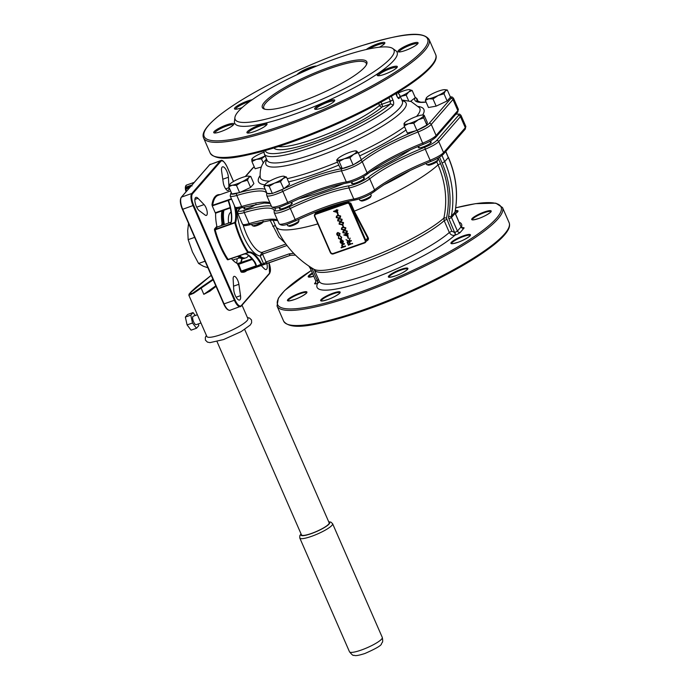 <?xml version="1.0" encoding="UTF-8"?>
<svg xmlns="http://www.w3.org/2000/svg" width="690" height="690" viewBox="0 0 690 690"><rect width="100%" height="100%" fill="white"/><g stroke="black" fill="none" stroke-linecap="round" stroke-linejoin="round"><path stroke-width="1.03" d="M228.399 259.561L247.831 252.592A40.262 14.654 -109.3 0 1 234.841 222.861L215.194 229.822A40.262 14.654 70.7 0 0 228.131 259.423L243.656 254.213M198.375 323.895L198.772 325.663L196.503 328.25L192.519 323.006L190.794 315.166L193.053 312.579L195.279 315.502M192.519 323.006L187.085 324.912L191.078 330.156L196.503 328.25M187.085 324.912L185.36 317.072L190.794 315.166M185.36 317.072L187.62 314.476L193.053 312.579M213.158 279.829L193.649 293.267L188.853 295.251L206.879 336.522A22.365 4.218 -23.6 0 0 221.352 334.478A22.365 4.218 -23.6 0 0 247.874 318.616L242.009 305.196M188.853 295.251L189.129 294.044L191.363 291.499L195.995 287.273L211.2 275.345L189.552 293.483L192.398 293.345L212.908 279.26M216.022 286.376L209.881 291.206L203.809 294.328L209.553 290.878L209.881 291.206M243.156 224.974A28.523 10.376 70.7 0 0 261.829 252.462L260.208 255.99L263.028 253.903L287.005 245.502M262.778 254.61L265.995 261.967L289.179 253.851L293.699 253.334M319.53 281.908L317.702 283.254A2.234 0.811 70.7 0 0 317.426 280.554L318.547 279.536M430.232 141.795A7.012 1.32 156.4 0 1 431.198 142.33A7.012 1.32 156.4 0 1 422.901 147.013A7.012 1.32 156.4 0 1 418.58 147.833A7.012 1.32 156.4 0 1 418.847 146.772M363.501 177.632A7.012 1.32 156.4 0 1 364.458 178.158A7.012 1.32 156.4 0 1 356.161 182.85A7.012 1.32 156.4 0 1 351.848 183.669A7.012 1.32 156.4 0 1 352.107 182.609M291.258 202.92A7.012 1.32 156.4 0 1 292.215 203.455A7.012 1.32 156.4 0 1 283.918 208.138A7.012 1.32 156.4 0 1 279.605 208.958A7.012 1.32 156.4 0 1 279.873 207.897M265.158 155.931L261.51 158.898L256.352 159.373L251.945 161.564L255.093 168.765L261.32 167.023M247.451 180.228L241.586 181.953L236.463 185.386L232.245 185.222L228.77 186.766L231.918 193.959L239.603 192.588L250.599 187.421L253.903 183.635L250.763 176.433L248.736 177.477L247.451 180.228L250.599 187.421M283.754 188.775L289.61 184.239L286.462 177.037L283.098 178.503L280.476 181.677L283.754 188.775A64.869 12.239 156.4 0 1 341.964 168.636A12.299 2.32 -23.6 0 0 342.085 168.619L353.108 164.97L361.362 159.795L358.214 152.602L353.711 154.327L349.959 157.768L353.108 164.97M349.959 157.768L344.198 158.804L339.178 161.546L337.539 159.994L336.642 160.149L339.791 167.351L342.085 168.619M423.729 117.878L418.373 119.698L413.767 123.225L408.609 123.7L404.202 125.891L407.35 133.092L416.907 130.419L426.877 125.071L427.274 122.389L424.134 115.187L423.557 115.679L423.729 117.878L426.877 125.071M447.137 100.981L450.449 97.187L447.301 89.993L445.274 91.028L443.998 93.78L447.137 100.981L436.149 106.139L428.464 107.519L425.316 100.317L426.593 97.575A10.626 2.001 156.4 0 1 433.743 93.098A10.626 2.001 156.4 0 1 443.084 89.821A10.626 2.001 156.4 0 1 444.852 89.683A10.626 2.001 156.4 0 1 445.274 91.028A10.626 2.001 156.4 0 1 438.124 95.513L433.001 98.946L436.149 106.139M410.567 101.327L415.302 97.661L412.154 90.459L408.791 91.925L406.177 95.099L408.653 100.783M280.476 181.677L274.473 183.135L269.204 186.309L266.193 185.446L263.916 186.291L267.065 193.493L272.352 193.502L283.625 188.87M256.085 204.197A7.012 1.32 156.4 0 1 248.495 208.07A7.012 1.32 156.4 0 1 244.182 208.898A7.012 1.32 156.4 0 1 244.45 207.828M364.725 67.128A57.037 10.764 156.4 0 1 314.01 96.626A57.037 10.764 156.4 0 1 264.115 108.986A57.037 10.764 156.4 0 1 277.906 91.666A57.037 10.764 156.4 0 1 329.949 67.068A57.037 10.764 156.4 0 1 366.701 64.17A57.037 10.764 156.4 0 1 364.725 67.128M238.386 111.366A86.673 16.353 156.4 0 1 318.728 65.188A86.673 16.353 156.4 0 1 392.791 48.542A86.673 16.353 156.4 0 1 321.126 99.671A86.673 16.353 156.4 0 1 234.919 117.507A86.673 16.353 156.4 0 1 238.386 111.366M333.512 211.364L336.392 210.355L336.599 209.708L336.815 210.2L337.781 209.864L336.987 210.588L337.867 212.606L333.546 211.442L336.375 210.312M336.177 209.864L337.945 210.252M337.065 210.562L337.867 212.606M337.22 213.167L337.643 213.012L338.298 214.719L337.876 214.875L337.22 213.167M336.487 216.099L337.833 215.28L340.662 215.987L340.412 217.428M337.919 219.377L339.264 218.558L342.093 219.265L341.843 220.705M339.351 222.654L340.696 221.835L343.525 222.542L343.275 223.983M342.369 224.966L342.801 224.811L343.456 226.518L343.025 226.674L342.369 224.966M341.645 227.898L342.99 227.079L345.819 227.778L345.569 229.227M343.103 231.141L344.362 230.426L347.191 231.124L346.966 232.539L345.63 233.315L342.818 232.659L343.042 231.21L344.422 230.357L347.251 231.055L347.001 232.504M343.818 234.962L346.699 233.953L346.915 233.306L347.13 233.798L348.088 233.462L347.294 234.186L348.174 236.204L343.853 235.04L346.682 233.91M346.484 233.462L348.252 233.85M347.372 234.152L348.174 236.204M347.527 236.765L347.95 236.61L348.614 238.317L348.183 238.473L347.527 236.765M347.027 242.026L348.614 241.465L346.018 239.697L348.795 241.138L350.106 238.076L349.183 241.267L351.357 240.948L347.199 242.406L348.554 241.44M346.018 239.697L348.829 241.06M350.106 238.076L349.244 241.198L351.253 240.499L351.357 240.948M347.527 243.173L347.958 243.018L348.7 244.717L349.977 244.269L349.235 242.57L349.666 242.423L350.399 244.113L352.435 243.406L348.433 245.243L347.527 243.173L348.019 242.949L348.761 244.648L349.959 244.226M349.235 242.57L349.727 242.354L350.46 244.044L352.495 243.337L352.599 243.786M336.832 233.367L337.721 232.556L339.989 233.617L339.135 235.782L337.867 235.73L336.841 234.721L336.832 233.367L337.781 232.487L336.893 233.298L337.781 232.487L340.049 233.548L339.195 235.713M339.135 235.782L339.808 235.316M338.548 236.739L338.842 238.317L340.619 239.232L341.248 237.472L340.282 236.135L341.619 237.343L340.817 239.603L338.462 238.412L338.609 236.67L338.902 238.248L341.127 238.869M340.282 236.135L341.679 237.274L340.877 239.534M340.817 239.603L341.464 239.154M341.886 240.172L343.353 241.31L342.473 243.432L341.3 243.423L340.204 242.406L340.256 240.939L341.162 240.232L342.378 243.018L342.999 241.491L341.947 240.103L343.413 241.241L342.533 243.363M343.206 242.906L342.473 243.432M340.317 240.87L341.222 240.163L342.438 242.949L342.887 242.664M341.076 247.503L342.878 246.873L341.731 245.907L341.869 244.709L342.766 244.208L344.483 244.044L342.387 244.829L342.137 245.847L343.404 246.623L345.509 246.399L341.24 247.891L341.136 247.434L342.809 246.856M341.895 244.674L344.379 243.596L344.483 244.044M342.447 244.76L342.197 245.778L343.465 246.554L345.405 245.942L345.509 246.399M343.447 204.637L319.479 213.029L319.41 212.356L323.308 210.968L343.379 203.964L343.447 204.637L347.191 203.326A1.682 1.527 -138.9 0 1 349.33 204.318L365.157 240.551A1.682 1.527 -138.9 0 1 364.337 242.578L364.708 242.906A2.234 2.044 41.1 0 0 365.795 240.206L367.692 238.041L353.772 211.451L350.33 203.567L347.32 202.429A92.822 17.509 156.4 0 1 343.379 203.964L347.122 202.653L347.156 201.782L350.856 203.265L354.298 211.149L368.132 237.576C368.822 238.93 368.417 239.999 366.908 240.793A85.698 16.163 156.4 0 1 366.882 240.801M314.45 214.944L315.882 212.736L315.856 213.443L314.856 214.211A2.234 2.044 41.1 0 1 315.658 213.667L319.41 212.356A92.822 17.509 156.4 0 1 315.856 213.443L315.727 214.34A1.682 1.527 -138.9 0 0 314.916 216.367L330.743 252.6A1.682 1.527 -138.9 0 0 332.882 253.592L364.337 242.578M315.882 212.736A92.27 17.405 -23.6 0 0 323.213 210.441L339.126 204.87L339.351 205.913M462.429 227.847A4.476 0.845 156.4 0 1 463.896 228.235L460.273 232.383A4.476 0.845 156.4 0 1 455.141 235.143L454.926 235.212C452.493 235.756 450.63 234.841 449.328 232.461L444.179 220.688L443.877 218.109C447.568 200.376 445.628 182.626 438.055 164.867L436.727 161.814M285.151 242.984L278.812 237.093L270.118 220.3M246.692 270.635A40.822 14.852 -109.3 0 1 241.233 272.127L237.472 263.606L252.1 258.802M231.357 258.534A32.43 11.808 -109.3 0 0 237.472 263.606L238.378 263.615L241.293 271.066L256.188 265.822L255.128 262.976M227.864 259.785L227.355 259.604A40.822 14.852 -109.3 0 1 214.478 229.951L214.495 229.037L216.513 226.717L217.031 227.036M216.996 226.924A32.43 11.808 -109.3 0 1 215.651 213.452L216.168 212.779L215.746 212.598L230.184 207.543M229.736 205.689L228.14 200.471L212.244 205.862L211.977 204.74L212.684 205.275L228.407 199.824L229.278 203.861A26.28 9.565 70.7 0 1 231.262 221.93M298.873 198.849A92.27 17.405 -23.6 0 0 343.862 183.592M369.9 172.121A92.27 17.405 -23.6 0 0 410.541 149.739M290.499 255.274L263.364 264.649A0.561 0.517 -96.6 0 0 263.684 263.951L260.208 255.99A31.317 11.394 -109.3 0 1 244.769 239.085A31.317 11.394 -109.3 0 1 236.791 208.363M263.364 264.649A40.262 14.654 -109.3 0 1 261.217 264.529L241.586 271.42A40.262 14.654 70.7 0 0 244.872 271.274L265.219 264.141M212.244 205.862L215.323 212.925L215.746 212.598M255.421 262.881L256.646 266.133L260.975 264.279A25.72 9.358 70.7 0 0 248.055 252.756L244.122 254.136A25.72 9.358 -109.3 0 1 255.421 262.881L254.989 262.718M231.59 199.177L228.476 200.273A25.72 9.358 -109.3 0 1 231.409 221.852L230.253 224.06L231.124 222.163L217.229 227.045L215.202 229.365L234.824 222.456A25.72 9.358 70.7 0 0 234.281 205.344M228.977 187.223L229.002 187.706A6.15 2.243 -109.3 0 1 228.114 190.492A6.15 2.243 -109.3 0 1 223.258 182.583L221.619 171.206A7.271 2.648 -109.3 0 1 222.56 166.833A7.271 2.648 -109.3 0 1 226.156 169.913A7.271 2.648 -109.3 0 1 228.407 177.261L228.916 186.266M204.067 204.594A6.15 2.243 -109.3 0 1 207.009 210.812A6.15 2.243 -109.3 0 1 206.379 215.409A6.15 2.243 -109.3 0 1 205.137 215.064L199.255 210.683A7.271 2.648 -109.3 0 1 195.313 203.403A7.271 2.648 -109.3 0 1 195.925 197.375A7.271 2.648 -109.3 0 1 197.987 198.306L204.067 204.594L196.685 207.173M238.887 284.297L240.525 295.674A7.271 2.648 -109.3 0 1 239.594 300.047A7.271 2.648 -109.3 0 1 235.989 296.967A7.271 2.648 -109.3 0 1 233.738 289.619L233.142 279.174A6.15 2.243 -109.3 0 1 234.031 276.388A6.15 2.243 -109.3 0 1 238.887 284.297L233.539 286.169M266.849 263.563A7.271 2.648 -109.3 0 1 266.228 269.514A7.271 2.648 -109.3 0 1 264.158 268.574L261.225 265.547M215.651 213.452L215.323 212.925M237.084 258.802A36.346 13.231 -109.3 0 1 236.73 263.226M231.409 221.852A0.561 0.44 -169.3 0 0 231.124 222.163L217.307 227.019M228.028 199.91L228.14 200.471L228.407 199.824L231.409 198.772M235.549 207.75A26.28 9.565 -109.3 0 1 235.557 222.741A0.561 0.474 -160.4 0 0 234.824 222.456L235.557 222.741A39.701 14.447 70.7 0 0 248.365 252.057A26.28 9.565 -109.3 0 1 261.57 263.83A39.701 14.447 70.7 0 0 263.684 263.951L265.995 261.967L267.349 263.382M261.217 264.529A0.561 0.509 -77.9 0 0 261.57 263.83L261.217 264.529M243.466 254.049L244.122 254.136A0.561 0.517 73.2 0 1 243.975 254.162A0.561 0.561 0 0 0 244.105 254.144C245.821 252.669 249.452 255.567 255.007 262.838L255.472 263.718M438.107 158.001L440.539 163.582C448.293 181.703 450.277 199.876 446.499 218.118L451.786 231.193L454.65 232.513L448.94 218.877L451.51 217.497L457.436 231.055L461.049 226.915L455.124 213.348L451.51 217.497A2.234 2.044 -138.9 0 1 451.355 216.237L454.969 212.097A97.299 88.751 -138.9 0 0 448.293 157.501L444.679 161.65A97.299 88.751 41.1 0 1 451.355 216.237A2.234 0.811 -169.4 0 1 448.629 216.367A4.476 4.08 -138.9 0 0 448.94 218.877M392.791 48.542L395.853 50.75A88.613 16.715 156.4 0 1 322.592 103.026A88.613 16.715 156.4 0 1 234.453 121.259L234.919 117.507M233.401 124.855A10.962 2.07 156.4 0 1 223.663 130.522A10.962 2.07 156.4 0 1 214.072 132.894A10.962 2.07 156.4 0 1 216.72 129.565A10.962 2.07 156.4 0 1 226.725 124.838A10.962 2.07 156.4 0 1 233.789 124.286A10.962 2.07 156.4 0 1 233.401 124.855M266.616 124.916A10.962 2.07 156.4 0 1 256.87 130.583A10.962 2.07 156.4 0 1 247.279 132.954A10.962 2.07 156.4 0 1 249.935 129.634A10.962 2.07 156.4 0 1 259.932 124.899A10.962 2.07 156.4 0 1 266.995 124.347A10.962 2.07 156.4 0 1 266.616 124.916M334.339 101.206A10.962 2.07 156.4 0 1 324.593 106.872A10.962 2.07 156.4 0 1 315.011 109.244A10.962 2.07 156.4 0 1 317.659 105.915A10.962 2.07 156.4 0 1 327.655 101.189A10.962 2.07 156.4 0 1 334.719 100.637A10.962 2.07 156.4 0 1 334.339 101.206M396.905 67.611A10.962 2.07 156.4 0 1 387.159 73.278A10.962 2.07 156.4 0 1 377.577 75.65A10.962 2.07 156.4 0 1 380.224 72.321A10.962 2.07 156.4 0 1 390.221 67.594A10.962 2.07 156.4 0 1 397.285 67.042A10.962 2.07 156.4 0 1 396.905 67.611M417.666 43.806A10.962 2.07 156.4 0 1 407.919 49.482A10.962 2.07 156.4 0 1 398.328 51.854A10.962 2.07 156.4 0 1 400.985 48.524A10.962 2.07 156.4 0 1 410.981 43.798A10.962 2.07 156.4 0 1 418.045 43.246A10.962 2.07 156.4 0 1 417.666 43.806M366.252 49.525A10.962 2.07 156.4 0 1 377.775 43.737A10.962 2.07 156.4 0 1 384.83 43.177A10.962 2.07 156.4 0 1 384.451 43.746A10.962 2.07 156.4 0 1 379.388 47.213M297.149 74.624A10.962 2.07 156.4 0 1 310.043 67.448A10.962 2.07 156.4 0 1 316.529 66.093M242.095 107.623A10.962 2.07 156.4 0 1 234.833 109.098A10.962 2.07 156.4 0 1 237.481 105.768A10.962 2.07 156.4 0 1 247.477 101.042A10.962 2.07 156.4 0 1 252.135 99.765M395.775 93.642L396.655 95.66C397.828 98.04 398.656 98.972 399.148 98.437A2.234 2.139 -153.4 0 0 397.569 97.126M265.314 150.541A71.579 13.507 -23.6 0 0 317.547 142.459A71.579 13.507 -23.6 0 0 390.204 104.121A2.234 1.889 -131.2 0 1 392.938 105.561C393.93 104.388 393.93 102.508 392.929 99.938L390.428 101.249L390.204 104.121L382.226 106.915A62.626 11.816 156.4 0 1 321.083 139.259A62.626 11.816 156.4 0 1 273.956 147.971M289.179 253.851A2.234 0.811 70.7 0 0 290.524 255.274A2.234 0.811 70.7 0 0 290.542 255.266L295.441 255.11M278.432 146.565A60.392 11.394 -23.6 0 0 327.241 134.024A60.392 11.394 -23.6 0 0 379.526 105.458A2.234 1.863 -130.4 0 0 382.226 106.915A2.234 0.811 -109.3 0 0 381.95 104.216L390.428 101.249L388.884 97.721M315.908 282.012L314.769 283.323A4.476 0.845 -23.6 0 0 317.495 283.331L317.702 283.254A78.85 14.878 156.4 0 0 368.089 280.14A78.85 14.878 156.4 0 0 454.926 235.212A2.234 0.811 70.7 0 0 454.65 232.513M446.499 218.118A2.234 0.819 12.1 0 0 443.877 218.109A75.201 14.188 -23.6 0 1 373.695 256.197A75.201 14.188 -23.6 0 1 313.916 269.247L314.269 269.755A74.373 14.033 156.4 0 0 370.125 260.139A74.373 14.033 156.4 0 0 444.179 220.688L446.637 219.411M249.832 101.413A10.065 1.898 -23.6 0 0 247.589 102.12A10.065 1.898 -23.6 0 0 235.635 109.21M312.415 67.818A10.065 1.898 -23.6 0 0 310.155 68.526A10.065 1.898 -23.6 0 0 301.038 72.829M384.365 43.85A10.065 1.898 -23.6 0 0 377.879 44.816A10.065 1.898 -23.6 0 0 369.124 48.895M417.579 43.91A10.065 1.898 -23.6 0 0 411.093 44.876A10.065 1.898 -23.6 0 0 399.139 51.966M396.819 67.706A10.065 1.898 -23.6 0 0 390.333 68.681A10.065 1.898 -23.6 0 0 378.379 75.762M334.253 101.301A10.065 1.898 -23.6 0 0 327.767 102.275A10.065 1.898 -23.6 0 0 315.813 109.356M266.53 125.011A10.065 1.898 -23.6 0 0 260.044 125.985A10.065 1.898 -23.6 0 0 248.089 133.067M233.315 124.95A10.065 1.898 -23.6 0 0 226.838 125.925A10.065 1.898 -23.6 0 0 214.883 133.006M332.882 253.592L333.218 253.946L364.674 242.932L367.572 240.008L368.132 237.576M323.213 210.441L323.446 211.485M342.387 244.829L342.197 245.778M340.955 240.75L340.567 242.259L341.99 243.113L340.688 240.982M341.015 240.681L340.627 242.19L342.05 243.044M337.953 232.866L337.281 234.522L339.031 235.325L339.618 233.755L337.893 232.944L337.22 234.591L339.463 235.066M337.893 232.944L337.401 233.263M339.031 235.325L339.497 235.031M347.467 236.834L347.95 236.61M347.898 236.679L348.614 238.317M347.424 235.601L346.872 234.333L345.06 234.962L347.424 235.601M345.198 234.919L347.38 235.506M345.457 232.935L346.587 232.297L346.76 231.262L344.526 230.805L343.413 231.469L343.232 232.496L345.457 232.935L346.622 232.263M343.232 232.496L345.518 232.866M343.447 231.435L343.292 232.427M345.759 227.855L345.535 229.261L344.198 230.037L341.386 229.382L341.61 227.933L342.93 227.148L345.819 227.778M344.025 229.658L345.155 229.02L345.328 227.985L343.094 227.528L341.981 228.192L341.8 229.218L344.025 229.658L345.19 228.985M341.8 229.218L344.086 229.589M342.016 228.157L341.861 229.149M342.309 225.035L342.801 224.811M342.74 224.88L343.456 226.518M343.465 222.611L343.249 224.017L341.904 224.793L339.092 224.138L339.316 222.689L340.636 221.904L343.525 222.542M341.731 224.414L342.87 223.776L343.034 222.741L340.808 222.284L339.687 222.948L339.514 223.974L341.731 224.414L342.896 223.741M339.514 223.974L341.791 224.345M339.721 222.913L339.575 223.905M342.033 219.334L341.817 220.74L340.472 221.516L337.66 220.86L337.884 219.411L339.204 218.626L342.093 219.265M340.299 221.136L341.438 220.498L341.602 219.463L339.377 219.006L338.255 219.67L338.083 220.697L340.299 221.136L341.464 220.464M338.083 220.697L340.36 221.067M338.29 219.636L338.143 220.628M340.601 216.056L340.386 217.462L339.04 218.238L336.228 217.583L336.453 216.134L337.772 215.349L340.662 215.987M338.868 217.859L340.006 217.221L340.17 216.186L337.945 215.729L336.824 216.393L336.651 217.419L338.868 217.859L340.032 217.186M336.651 217.419L338.928 217.79M336.858 216.358L336.711 217.35M337.16 213.236L337.643 213.012M337.582 213.081L338.298 214.719M337.117 212.003L336.556 210.735L334.754 211.364L337.117 212.003M334.892 211.321L337.074 211.908M231.038 212.141A20.131 7.323 70.7 0 0 228.571 223.068M239.551 255.671A27.962 10.178 70.7 0 0 245.295 258.017A27.962 10.178 70.7 0 0 248.555 255.404M223.957 210.191A27.962 10.178 70.7 0 0 224.345 224.543M238.706 255.964A27.764 10.109 70.7 0 0 244.269 258.172L245.295 258.017M223.129 210.484A27.764 10.109 70.7 0 0 223.457 224.854M237.61 256.344A27.962 10.178 70.7 0 0 244.683 258.233L244.967 258.06M222.025 210.873A27.962 10.178 70.7 0 0 222.413 225.225M222.051 223.137L221.602 225.509M232.737 260.044L239.775 257.862M244.691 329.492L329.156 522.813A15.102 2.846 156.4 0 1 311.25 533.517A15.102 2.846 156.4 0 1 301.487 534.897L217.022 341.576M207.888 267.772L203.309 266.219L198.573 263.477L192.415 251.893L188.163 239.654L187.697 230.486L188.551 223.508M188.163 239.654L194.614 237.395M198.573 263.477L205.025 261.217M366.347 64.903A55.916 10.548 -23.6 0 0 366.261 63.308A55.916 10.548 -23.6 0 0 330.087 68.413A55.916 10.548 -23.6 0 0 263.778 108.08A55.916 10.548 -23.6 0 0 264.9 109.227M248.512 176.148L250.763 176.433M228.77 186.766L230.055 184.014A10.626 2.001 156.4 0 1 237.205 179.538A10.626 2.001 156.4 0 1 246.546 176.269A10.626 2.001 156.4 0 1 248.305 176.123A10.626 2.001 156.4 0 1 248.736 177.477A10.626 2.001 156.4 0 1 241.586 181.953A10.626 2.001 156.4 0 1 232.245 185.222A10.626 2.001 156.4 0 1 229.943 184.144A10.626 2.001 156.4 0 1 230.055 184.014M236.463 185.386L239.603 192.588M251.617 224.25L252.169 225.501A6.21 1.173 -23.6 0 0 252.368 225.665A6.21 1.173 -23.6 0 0 256.188 224.94A6.21 1.173 -23.6 0 0 263.011 221.412M263.304 221.352L262.959 222.189A5.097 0.957 156.4 0 1 256.93 225.596A5.097 0.957 156.4 0 1 253.791 226.191L252.368 225.665M263.916 186.291L265.262 184.359M269.204 186.309L272.352 193.502M283.443 176.183A10.626 2.001 156.4 0 1 283.737 176.192A10.626 2.001 156.4 0 1 283.098 178.503A10.626 2.001 156.4 0 1 274.473 183.135A10.626 2.001 156.4 0 1 266.193 185.446A10.626 2.001 156.4 0 1 265.365 184.213A10.626 2.001 156.4 0 1 266.538 183.117A10.626 2.001 156.4 0 1 275.163 178.486A10.626 2.001 156.4 0 1 283.443 176.183L286.462 177.037M339.178 161.546L342.318 168.739M337.539 159.994A10.626 2.001 156.4 0 1 337.608 158.924A10.626 2.001 156.4 0 1 340.403 156.708A10.626 2.001 156.4 0 1 349.916 152.24A10.626 2.001 156.4 0 1 355.971 150.894A10.626 2.001 156.4 0 1 356.575 151.05L355.686 151.205L356.575 151.05A10.626 2.001 156.4 0 1 353.711 154.327A10.626 2.001 156.4 0 1 344.198 158.804A10.626 2.001 156.4 0 1 337.539 159.994L336.642 160.149M356.575 151.05L358.214 152.602M404.202 125.891L404.03 123.691L404.607 123.208L404.03 123.691A10.626 2.001 156.4 0 1 404.349 123.087A10.626 2.001 156.4 0 1 409.213 119.68A10.626 2.001 156.4 0 1 418.977 115.67A10.626 2.001 156.4 0 1 422.711 115.066A10.626 2.001 156.4 0 1 423.557 115.679A10.626 2.001 156.4 0 1 418.373 119.698A10.626 2.001 156.4 0 1 408.609 123.7A10.626 2.001 156.4 0 1 404.03 123.691M413.767 123.225L416.907 130.419M424.134 115.187L423.557 115.679M433.001 98.946L428.783 98.782L425.316 100.317M443.998 93.78L438.124 95.513A10.626 2.001 156.4 0 1 428.783 98.782A10.626 2.001 156.4 0 1 426.489 97.704A10.626 2.001 156.4 0 1 426.593 97.575M445.059 89.7L447.301 89.993M406.177 95.099L400.166 96.557M398.225 93.072A10.626 2.001 156.4 0 1 400.856 91.908A10.626 2.001 156.4 0 1 409.144 89.605L412.154 90.459M251.945 161.564L251.772 159.364L252.35 158.881L251.772 159.364A10.626 2.001 156.4 0 1 252.083 158.76A10.626 2.001 156.4 0 1 256.956 155.354A10.626 2.001 156.4 0 1 263.908 152.257M261.51 158.898L263.364 163.159M409.144 89.605A10.626 2.001 156.4 0 1 409.429 89.614A10.626 2.001 156.4 0 1 408.791 91.925A10.626 2.001 156.4 0 1 400.295 96.505M265.132 155.88A10.626 2.001 156.4 0 1 256.352 159.373A10.626 2.001 156.4 0 1 251.772 159.364M287.005 224.233L287.592 225.57A6.21 1.173 -23.6 0 0 287.79 225.734A6.21 1.173 -23.6 0 0 291.611 225A6.21 1.173 -23.6 0 0 298.96 220.852A6.21 1.173 -23.6 0 0 298.977 220.593L298.494 219.489M298.96 220.852L298.382 222.258A5.097 0.957 156.4 0 1 292.353 225.665A5.097 0.957 156.4 0 1 289.222 226.26L287.79 225.734M359.257 198.962L359.835 200.281A6.21 1.173 -23.6 0 0 360.025 200.436A6.21 1.173 -23.6 0 0 363.854 199.712A6.21 1.173 -23.6 0 0 371.203 195.555A6.21 1.173 -23.6 0 0 371.22 195.305L370.642 193.985M371.203 195.555L370.616 196.969A5.097 0.957 156.4 0 1 364.596 200.376A5.097 0.957 156.4 0 1 361.457 200.971L360.025 200.436M426.092 163.358L426.567 164.444A6.21 1.173 -23.6 0 0 426.765 164.608A6.21 1.173 -23.6 0 0 430.586 163.875A6.21 1.173 -23.6 0 0 437.943 159.726A6.21 1.173 -23.6 0 0 437.952 159.468L437.469 158.355M437.943 159.726L437.356 161.132A5.097 0.957 156.4 0 1 431.328 164.539A5.097 0.957 156.4 0 1 428.197 165.134L426.765 164.608M459.514 135.714L459.497 135.749A5.097 0.957 156.4 0 1 458.936 136.37M200.971 322.989L196.253 324.636A4.476 1.63 -109.3 0 1 193.571 321.799A4.476 1.63 -109.3 0 1 193.304 316.193L197.375 314.761M200.997 287.713L203.809 294.328L215.78 285.832M311.639 267.875A11.187 10.203 41.1 0 1 311.846 268.324L317.426 280.554M430.905 161.365L430.871 161.417C406.281 171.439 387.418 181.496 374.291 191.587A1.682 1.354 -128.7 0 1 373.894 191.786A12.299 2.32 156.4 0 1 355.6 199.833A1.682 1.328 -99.3 0 1 353.78 199.039L348.942 187.965A63.187 11.92 -23.6 0 0 290.326 208.484L295.165 219.558A63.187 11.92 156.4 0 1 353.78 199.039A13.981 2.639 -23.6 0 0 374.567 189.888A63.187 11.92 156.4 0 1 430.112 160.261L425.273 149.187A63.187 11.92 -23.6 0 0 369.737 178.822L374.567 189.888A1.682 1.354 -128.7 0 1 374.291 191.587C368.546 195.589 362.19 198.392 355.212 199.979C338.85 202.955 318.944 209.933 295.493 220.904L295.165 219.558A13.981 2.639 -23.6 0 1 279.071 223.758L274.232 212.684A13.981 2.639 156.4 0 0 290.326 208.484L289.274 206.81A64.869 12.239 156.4 0 1 349.442 185.748A12.299 2.32 -23.6 0 0 367.744 177.692A64.869 12.239 156.4 0 1 424.755 147.28A12.299 2.32 -23.6 0 0 436.606 140.544L458.332 115.635A12.299 2.32 -23.6 0 0 455.857 114.23M406.005 130.013A90.252 17.026 156.4 0 1 359.654 155.897M338.799 165.083A90.252 17.026 156.4 0 1 288.593 181.91M264.917 184.791A90.252 17.026 156.4 0 1 259.983 175.734M418.485 106.493A90.252 17.026 156.4 0 1 422.616 115.058M254.231 166.79A12.299 2.32 -23.6 0 0 253.239 167.713L245.606 176.468M231.391 192.76A12.299 2.32 -23.6 0 0 236.868 193.329A64.869 12.239 156.4 0 1 239.171 192.665M239.835 192.476A64.869 12.239 156.4 0 1 265.227 189.284M361.336 159.744A64.869 12.239 156.4 0 1 416.036 130.669M417.692 130.005A12.299 2.32 -23.6 0 0 429.128 123.432L450.855 98.532A12.299 2.32 -23.6 0 0 450.346 96.962M426.11 102.129A64.869 12.239 156.4 0 1 414.742 98.127A12.299 2.32 -23.6 0 0 414.75 98.084M343.611 168.291A12.299 2.32 -23.6 0 0 351.158 165.652M354.522 164.082A12.299 2.32 -23.6 0 0 360.266 160.589A64.869 12.239 156.4 0 1 360.896 160.089M267.694 193.493A12.299 2.32 -23.6 0 0 271.394 193.502M274.292 192.708A12.299 2.32 -23.6 0 0 281.796 189.698A64.869 12.239 156.4 0 1 282.986 189.138M186.197 191.596L185.515 189.207L189.586 187.706M185.541 189.155L185.567 188.775A0.561 0.509 -138.9 0 1 185.636 188.232L186.843 186.852A0.561 0.509 -138.9 0 0 186.74 187.068M319.479 213.029L315.727 214.34M353.772 211.451L354.298 211.149A92.27 17.405 -23.6 0 0 438.055 164.867L440.539 163.582M410.412 170.352A92.27 17.405 156.4 0 1 383.675 184.946M343.801 202.506A92.27 17.405 156.4 0 1 314.157 212.675M273.059 220.11L275.905 226.631A92.27 17.405 -23.6 0 0 317.823 223.905M339.126 204.87A92.27 17.405 -23.6 0 0 347.156 201.782M508.461 228.356A121.906 22.994 156.4 0 1 406.013 293.966A121.906 22.994 156.4 0 1 288.265 324.559M455.262 210.743A10.626 2.001 156.4 0 1 455.435 213.667M478.593 218.54A10.626 2.001 156.4 0 1 474.798 216.453A10.626 2.001 156.4 0 1 490.978 210.786A10.626 2.001 156.4 0 1 478.593 218.54M457.841 242.345A10.626 2.001 156.4 0 1 454.046 240.249A10.626 2.001 156.4 0 1 470.218 234.583A10.626 2.001 156.4 0 1 457.841 242.345M395.275 275.94A10.626 2.001 156.4 0 1 391.48 273.844A10.626 2.001 156.4 0 1 407.652 268.177A10.626 2.001 156.4 0 1 395.275 275.94M327.552 299.65A10.626 2.001 156.4 0 1 323.757 297.554A10.626 2.001 156.4 0 1 339.929 291.887A10.626 2.001 156.4 0 1 327.552 299.65M294.337 299.581A10.626 2.001 156.4 0 1 290.542 297.494A10.626 2.001 156.4 0 1 306.722 291.827A10.626 2.001 156.4 0 1 294.337 299.581M313.76 276.224A10.626 2.001 156.4 0 1 312.372 273.05M311.259 270.506A121.906 22.994 -23.6 0 0 356.48 293.44A121.906 22.994 -23.6 0 0 489.486 225.095A121.906 22.994 -23.6 0 0 455.711 207.845M459.169 222.214A78.85 14.878 156.4 0 1 461.455 227.226M381.053 102.154L381.95 104.216L379.526 105.458L378.655 103.466M396.785 95.72A71.579 13.507 -23.6 0 0 396.379 93.279M319.548 282.158L319.418 281.529A74.373 14.033 -23.6 0 0 375.274 271.912A74.373 14.033 -23.6 0 0 449.328 232.461L451.786 231.193M272.748 226.311A4.476 1.052 156.3 0 1 275.612 225.949M242.138 258.698A32.43 11.808 -109.3 0 1 240.767 262.743M230.598 190.949L218.264 195.27A40.262 14.654 70.7 0 0 212.684 205.275L212.796 205.836M240.362 208.147L238.99 209.734A12.299 2.32 -23.6 0 0 244.346 210.441A64.869 12.239 156.4 0 1 271.343 206.069M274.991 208.07A64.869 12.239 156.4 0 1 275.094 210.131A12.299 2.32 -23.6 0 0 289.274 206.81M366.425 174.674A12.299 2.32 156.4 0 1 348.122 182.721M277.035 306.041L283.633 321.135A123.018 23.21 -23.6 0 0 405.66 293.155A123.018 23.21 -23.6 0 0 509.099 222.629L502.501 207.535A123.018 23.21 156.4 0 1 356.618 294.794A123.018 23.21 156.4 0 1 277.035 306.041L278.372 298.158L284.694 290.473L311.25 270.48M436.606 140.544A1.682 1.527 41.1 0 1 438.737 141.536L443.575 152.611L465.302 127.702L460.463 116.627L438.737 141.536A13.981 2.639 156.4 0 1 425.273 149.187L424.755 147.28M429.128 123.432A1.682 1.527 41.1 0 1 431.267 124.424L436.097 135.499L457.824 110.59L452.985 99.524L431.267 124.424A13.981 2.639 156.4 0 1 417.795 132.083A63.187 11.92 -23.6 0 0 362.259 161.71L367.097 172.785A63.187 11.92 156.4 0 1 422.634 143.149L417.269 130.229M418.114 101.715L416.941 99.015A63.187 11.92 -23.6 0 0 417.002 100.938L420.874 102.206L426.066 102.025M267.03 193.424A1.682 1.63 15.1 0 0 266.659 194.097L266.676 193.234A63.187 11.92 -23.6 0 0 236.791 195.451L241.621 206.526A63.187 11.92 156.4 0 1 269.937 202.851M360.266 160.589A1.682 1.354 51.3 0 1 362.259 161.71A13.981 2.639 156.4 0 1 341.464 170.861A63.187 11.92 -23.6 0 0 282.848 191.38L287.687 202.446A63.187 11.92 156.4 0 1 346.302 181.927L341.464 170.861A1.682 1.328 -99.3 0 1 341.964 168.636M275.094 210.131A1.682 1.63 -164.9 0 0 274.137 211.2L274.154 210.347A63.187 11.92 -23.6 0 0 244.26 212.563L249.099 223.629A63.187 11.92 156.4 0 1 277.414 219.963M235.014 207.017A13.981 2.639 -23.6 0 0 241.621 206.526A1.682 0.914 -106.5 0 0 242.846 207.518C236.023 209.105 236.696 208.665 235.014 207.017L230.175 195.943A13.981 2.639 156.4 0 0 236.791 195.451A1.682 0.914 -106.5 0 1 236.868 193.329M242.483 224.121A13.981 2.639 -23.6 0 0 249.099 223.629A1.682 0.914 -106.5 0 0 250.323 224.63C243.501 226.216 244.174 225.777 242.483 224.121L237.653 213.055A13.981 2.639 156.4 0 0 244.26 212.563A1.682 0.914 73.5 0 1 244.346 210.441M347.734 182.867C354.712 181.28 361.068 178.486 366.813 174.475A1.682 1.354 51.3 0 0 367.097 172.785A13.981 2.639 -23.6 0 1 346.302 181.927A1.682 1.328 80.7 0 0 347.734 182.867C331.373 185.843 311.475 192.821 288.015 203.792C281.072 206.241 275.69 210.269 271.593 206.646A13.981 2.639 -23.6 0 0 287.687 202.446L287.954 203.792M281.796 189.698L282.848 191.38A13.981 2.639 156.4 0 1 266.754 195.572L271.593 206.646M367.744 177.692A1.682 1.354 51.3 0 1 369.737 178.822A13.981 2.639 156.4 0 1 348.942 187.965A1.682 1.328 80.7 0 1 349.442 185.748M366.813 174.475C379.94 164.384 398.803 154.336 423.393 144.305L422.634 143.149A13.981 2.639 -23.6 0 0 436.097 135.499A1.682 1.527 41.1 0 1 435.89 137.12L457.617 112.211L458.35 109.296L453.511 98.23A13.981 2.639 156.4 0 1 452.985 99.524A1.682 1.527 41.1 0 0 450.855 98.532M430.112 160.261A13.981 2.639 -23.6 0 0 443.575 152.611A1.682 1.527 -138.9 0 1 443.368 154.224C440.306 157.018 436.14 159.407 430.871 161.417L430.112 160.261M457.617 112.211A1.682 1.527 41.1 0 0 457.824 110.59A13.981 2.639 -23.6 0 0 458.35 109.296M465.819 126.408L465.086 129.323A1.682 1.527 -138.9 0 0 465.302 127.702A13.981 2.639 -23.6 0 0 465.819 126.408L460.98 115.334A13.981 2.639 156.4 0 1 460.463 116.627A1.682 1.527 41.1 0 0 458.332 115.635M418.321 101.784L416.924 98.592A13.981 2.639 156.4 0 1 416.941 99.015A1.682 1.63 15.1 0 0 414.742 98.127M263.028 253.903A2.234 0.811 -109.3 0 0 261.829 252.462L285.902 244.036M256.326 266.262L254.101 261.458M252.54 259.337L237.696 264.649M229.943 224.664L230.607 223.448M211.977 204.74A40.822 14.852 -109.3 0 1 220.084 194.632M233.479 181.487L227.131 166.963A9.505 3.459 70.7 0 0 220.835 161.348L192.51 193.821A9.505 3.459 70.7 0 0 193.683 205.31L235.014 299.917A9.505 3.459 70.7 0 0 241.31 305.541L269.643 273.059A9.505 3.459 70.7 0 0 268.971 262.821M193.683 205.31L182.721 209.277L224.052 303.876L234.376 300.262L193.045 205.655A10.065 3.666 -109.3 0 1 191.794 193.493L220.119 161.012L209.795 164.625L181.47 197.107L191.794 193.493A0.561 0.509 41.1 0 1 192.51 193.821M228.174 309.793A9.505 3.459 -109.3 0 1 223.741 303.954M180.901 198.228A9.505 3.459 -109.3 0 0 182.376 209.268L224.052 303.876A10.065 3.666 70.7 0 0 230.089 310.267C227.881 310.586 225.751 308.473 223.689 303.928L182.41 209.346M241.31 305.541A0.561 0.509 41.1 0 1 241.043 306.213A10.065 3.666 -109.3 0 1 240.413 306.653A10.065 3.666 -109.3 0 1 234.376 300.262L235.014 299.917M181.47 197.107A10.065 3.666 70.7 0 0 182.721 209.277L182.358 209.32C180.133 203.852 179.771 199.824 181.272 197.245A0.561 0.509 41.1 0 1 181.47 197.107M210.433 164.186A10.065 3.666 70.7 0 0 209.795 164.625A0.561 0.509 41.1 0 0 209.596 164.763L220.757 160.572A10.065 3.666 -109.3 0 0 220.119 161.012A0.561 0.509 41.1 0 1 220.835 161.348M209.493 164.979A0.561 0.509 41.1 0 1 209.596 164.763L181.272 197.245M269.643 273.059A0.561 0.509 41.1 0 1 269.574 273.602L269.005 262.804M214.478 229.951L215.202 229.365A0.561 0.509 -138.9 0 1 214.495 229.037M216.513 226.717A0.561 0.509 -138.9 0 0 217.229 227.045L217.1 227.174M241.233 272.127A0.561 0.509 101.9 0 1 241.586 271.42L240.655 271.412M248.365 252.057L248.055 252.756A0.561 0.517 -106.8 0 0 248.365 252.057M241.233 261.777A32.991 12.006 70.7 0 0 242.009 258.672M295.432 220.904L295.493 220.904C288.541 223.353 283.167 227.381 279.071 223.758M250.505 224.526A1.682 0.914 -106.5 0 1 250.323 224.63L271.713 220.17L277.673 220.567M238.99 209.734A1.682 1.527 -138.9 0 0 238.378 210.139L240.06 208.208M243.027 207.423A1.682 0.914 -106.5 0 1 242.846 207.518L264.236 203.058L270.204 203.464M435.89 137.12C432.777 139.932 428.611 142.33 423.393 144.305L423.436 144.262M231.305 192.57L230.909 193.028A1.682 1.527 41.1 0 1 231.357 192.683M245.286 176.537L252.626 168.119A1.682 1.527 41.1 0 1 253.239 167.713M448.629 216.367A95.065 86.707 -138.9 0 0 442.109 163.03L439.547 157.165M445.809 151.421L448.293 157.501L445.697 151.559M441.988 155.492L444.679 161.65L442.109 163.03M423.065 50.189A121.906 22.994 -23.6 0 0 290.766 73.847A121.906 22.994 -23.6 0 0 233.867 139.078A121.906 22.994 -23.6 0 0 423.065 50.189M424.488 50.844A123.018 23.21 156.4 0 1 304.195 118.887A123.018 23.21 156.4 0 1 203.602 137.966L210.2 153.059A123.018 23.21 -23.6 0 0 332.226 125.071A123.018 23.21 -23.6 0 0 435.666 54.553L429.068 39.459A123.018 23.21 156.4 0 1 424.488 50.844M435.028 60.28A121.906 22.994 156.4 0 1 332.58 125.891A121.906 22.994 156.4 0 1 214.832 156.475M392.938 105.561A73.813 13.921 156.4 0 1 319.392 144.572A73.813 13.921 156.4 0 1 264.305 153.991L267.082 160.339A73.813 13.921 -23.6 0 0 327.431 148.893A73.813 13.921 -23.6 0 0 399.613 108.063A73.813 13.921 -23.6 0 0 402.356 101.232L402.399 101.327M402.356 101.232L399.588 94.892A73.813 13.921 156.4 0 1 399.148 98.437M391.342 96.29L392.929 99.938M402.132 100.723A76.495 14.43 156.4 0 1 403.262 110.202A76.495 14.43 156.4 0 1 319.263 155.992A76.495 14.43 156.4 0 1 266.858 159.821M266.53 159.071L266.176 159.468C261.613 163.703 259.638 169.662 260.242 177.356A86.966 16.405 -23.6 0 0 269.73 181.082M287.187 178.684A86.966 16.405 -23.6 0 0 337.496 162.098M358.352 152.904A86.966 16.405 -23.6 0 0 404.582 126.744M416.527 116.446A86.966 16.405 -23.6 0 0 416.579 116.394A86.966 16.405 -23.6 0 0 419.494 107.778L411.171 101.542L401.813 99.972M455.141 235.143A2.234 0.811 70.7 0 0 454.865 232.435L457.436 231.055A2.234 2.044 41.1 0 0 460.273 232.383M454.969 212.097A2.234 2.044 -138.9 0 0 455.124 213.348L455.046 211.942A2.234 0.811 -169.4 0 1 454.969 212.097M455.029 211.761A2.234 0.811 -169.4 0 1 455.046 211.942C458.341 193.536 456.125 175.32 448.379 157.294M463.896 228.235A2.234 2.044 41.1 0 1 461.049 226.915L455.202 213.141M311.846 268.324L310.397 268.531L308.844 266.073M317.495 283.331A2.234 0.811 70.7 0 0 317.219 280.623L315.77 280.83L310.397 268.531M314.769 283.323A2.234 2.044 -138.9 0 0 315.572 282.779L315.77 280.83M312.639 273.671A10.065 1.898 -23.6 0 0 308.939 276.992M306.627 292.741A10.065 1.898 -23.6 0 0 296.657 295.061A10.065 1.898 -23.6 0 0 288.179 300.797C289.274 300.245 285.091 302.168 294.371 299.564C301.987 297.036 307.973 292.224 306.515 292.94L306.645 292.776M339.834 292.802A10.065 1.898 -23.6 0 0 329.872 295.13A10.065 1.898 -23.6 0 0 321.393 300.857M407.557 269.091A10.065 1.898 -23.6 0 0 397.595 271.42A10.065 1.898 -23.6 0 0 389.117 277.147M470.123 235.497A10.065 1.898 -23.6 0 0 460.161 237.826A10.065 1.898 -23.6 0 0 451.683 243.553M490.883 211.692A10.065 1.898 -23.6 0 0 480.921 214.021A10.065 1.898 -23.6 0 0 472.443 219.756M457.694 211.675L457.677 211.606A10.065 1.898 -23.6 0 0 455.133 211.476M240.525 295.674L236.127 297.218M197.987 198.306L194.891 199.393M229.002 187.706L225.682 188.87M228.407 177.261L222.775 179.228M330.743 252.6L314.606 216.444M350.856 203.265L349.968 203.973L365.795 240.206L365.157 240.551M364.63 242.94L333.218 253.946L330.381 252.652L314.571 216.367A2.234 2.044 41.1 0 1 314.856 214.211L314.916 216.367M347.191 203.326L347.122 202.653A2.234 2.044 41.1 0 1 349.968 203.973L349.33 204.318M333.166 253.955A2.234 2.044 41.1 0 1 330.432 252.669M186.015 191.803L185.334 187.24L186.472 185.093A6.702 2.441 70.7 0 0 185.524 188.413M186.033 191.786A6.365 2.32 -109.3 0 1 185.679 186.119M187.206 186.662L185.843 188.094L186.447 191.311M189.733 187.533L191.216 185.317M186.162 191.63L185.636 188.232A0.561 0.509 -138.9 0 1 185.843 188.094L189.776 186.723A0.561 0.509 -138.9 0 1 190.337 186.843M192.079 185.946L191.052 185.291L186.843 186.852A0.561 0.509 -138.9 0 1 187.042 186.714L190.975 185.334A0.561 0.509 -138.9 0 1 191.544 185.463M382.286 637.431C383.416 643.304 381.863 642.149 381.501 643.736C381.605 645.34 376.059 648.6 364.863 653.516C354.074 656.949 354.764 655.086 353.711 655.293C353.289 655.871 351.883 654.689 349.485 651.765A17.897 3.372 -23.6 0 0 367.235 647.694A17.897 3.372 -23.6 0 0 382.286 637.431L332.597 523.701L330.889 522.123L328.716 521.804M349.485 651.765L299.796 538.036A17.897 3.372 -23.6 0 0 317.547 533.965A17.897 3.372 -23.6 0 0 332.597 523.701M301.168 534.181A15.654 2.95 -23.6 0 0 316.503 531.559A15.654 2.95 -23.6 0 0 328.837 522.097M275.905 226.631C284.047 244.881 296.717 259.078 313.916 269.247M319.418 281.529L314.269 269.755M230.089 310.267L241.241 306.075L269.574 273.602M233.513 181.47L227.157 166.911C224.328 161.641 222.189 159.528 220.757 160.572M252.083 258.785L238.214 263.632M215.944 213.055L230.279 207.983M228.899 202.739C231.236 210.623 231.978 217.091 231.124 222.163M227.821 259.82L243.967 254.162M465.086 129.323L443.368 154.224M238.378 210.139L237.653 213.055M274.137 211.2L274.232 212.684M460.98 115.334L459.618 114.109L455.935 114.143M266.659 194.097L266.754 195.572M453.511 98.23L452.148 97.005L450.277 96.79M230.909 193.028L230.175 195.943M416.924 98.592L415.121 97.247M252.626 168.119L254.196 166.713M290.524 255.274L265.271 264.123M399.588 94.892L397.535 92.564M397.5 97.273L395.853 93.59M264.003 150.912L264.305 153.991M461.127 226.708L462.714 227.89L462.033 228.019M429.068 39.459C421.771 29.515 396.948 35.216 361.457 45.756C340.644 52.44 319.047 60.892 296.666 71.087C263.054 86.612 237.213 101.413 219.153 115.489C204.456 127.452 201.696 133.938 203.602 137.966M210.2 153.059C217.505 163.004 242.319 157.303 277.811 146.763C298.623 140.079 320.22 131.626 342.611 121.431C376.223 105.906 402.063 91.106 420.124 77.03C434.812 65.067 437.572 58.581 435.666 54.553M283.633 321.135C290.93 331.079 315.753 325.378 351.245 314.838C372.057 308.154 393.654 299.71 416.036 289.507C449.656 273.982 475.496 259.19 493.548 245.105C500.561 239.534 505.304 234.66 507.78 230.486C509.556 227.553 509.996 224.94 509.099 222.629M455.719 207.811L475.453 203.671L495.851 203.171L502.501 207.535M457.677 211.606L455.426 213.65M490.901 211.735L490.771 211.899C492.229 211.183 486.243 215.996 478.636 218.514C469.347 221.128 473.53 219.204 472.417 219.739L472.452 219.791M470.149 235.531L470.019 235.704C471.477 234.98 465.491 239.801 457.875 242.319C448.586 244.933 452.769 243.001 451.665 243.536L451.7 243.596M407.583 269.126L407.454 269.298C408.911 268.574 402.926 273.395 395.31 275.914C386.021 278.527 390.204 276.595 389.091 277.13L389.134 277.19M339.851 292.836L339.721 293.009C341.179 292.284 335.202 297.105 327.586 299.624C318.297 302.237 322.48 300.314 321.368 300.849L321.411 300.9M308.956 277.035L313.752 276.216M186.472 185.093L194.235 182.376M206.422 335.469L205.353 337.332L205.413 340.136L207.466 342.137L209.967 342.628L223.56 339.566L241.259 331.562L250.211 325.076L251.617 322.791L251.531 319.988L249.513 318.038L247.417 317.564M301.047 533.896L299.805 535.699L299.796 538.036M248.305 176.123L248.943 176.174M244.941 208.958L244.148 207.138M337.608 158.924L336.703 160.071M422.711 115.066L424.005 115.17M444.852 89.683L445.49 89.726M291.749 204.05L291.016 202.377M280.364 209.027L279.536 207.121M363.992 178.753L363.164 176.882M352.599 183.73L351.779 181.858M430.724 142.925L429.991 141.243M419.339 147.901L418.623 146.254M240.594 262.804L241.905 258.655"/></g></svg>
